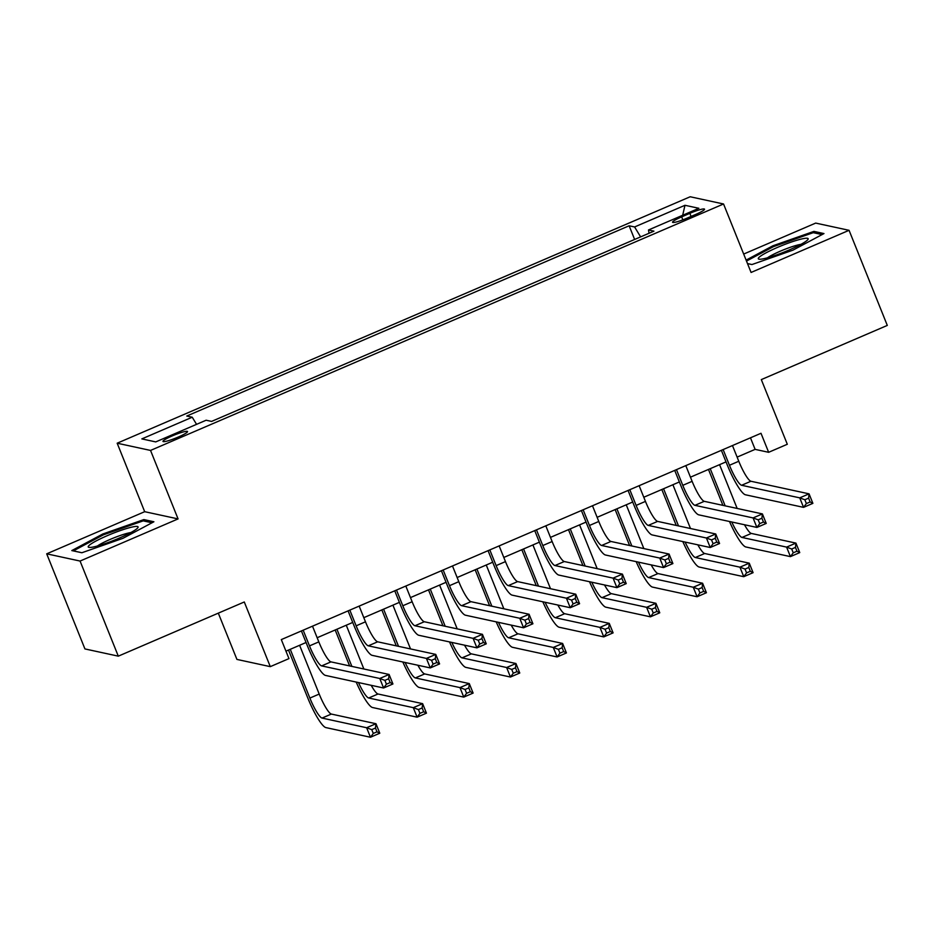 <?xml version="1.0" encoding="UTF-8"?>
<svg xmlns="http://www.w3.org/2000/svg" width="934" height="934" viewBox="0 0 934 934"><rect width="100%" height="100%" fill="white"/><g stroke="black" fill="none" stroke-linecap="round" stroke-linejoin="round"><path stroke-width="1.4" d="M178.149 437.1A13.228 1.681 -21.9 0 0 187.536 431.543A13.228 1.681 -21.9 0 0 172.37 435.851A13.228 1.681 -21.9 0 0 162.983 441.408A13.228 1.681 -21.9 0 0 178.149 437.1M218.311 613.148L236.921 659.416L270.288 666.643L288.956 658.61L281.309 639.592L761 433.283L768.647 452.301L787.304 444.269L761.315 379.601L887.3 325.417L849.064 230.313L815.697 223.086L743.686 254.06M46.7 553.827L84.936 648.932L118.303 656.158L80.067 561.054L178.067 518.907L150.537 450.433L117.17 443.206L144.688 511.692L46.7 553.827L80.067 561.054M150.537 450.433L723.546 203.986L690.179 196.759L117.17 443.206M689.852 213.337L681.645 216.875A12.819 1.634 -21.9 0 0 672.55 222.257A12.819 1.634 -21.9 0 0 687.237 218.089L695.445 214.551A12.819 1.634 -21.9 0 0 704.54 209.169A12.819 1.634 -21.9 0 0 689.852 213.337L691.09 216.419M640.619 236.886L634.595 226.962L629.131 225.783L186.777 416.039L192.229 417.218L196.56 424.34M634.595 226.962L684.984 205.293L698.877 208.294L648.488 229.974L649.048 233.255M192.229 417.218L141.84 438.898L155.733 441.91L206.122 420.23L211.574 421.409L653.94 231.153L648.488 229.974M270.288 666.643L244.288 601.975L118.303 656.158M723.546 203.986L751.076 272.459L849.064 230.313M737.113 457.111L755.116 449.371L768.647 452.301M285.956 651.161L306.06 642.51M317.151 637.735L352.725 622.441M363.816 617.666L399.39 602.372M410.481 597.597L446.055 582.302M457.135 577.527L492.708 562.233M503.8 557.458L539.373 542.164M550.465 537.389L586.038 522.094M597.13 517.319L632.703 502.025M643.783 497.25L679.368 481.956M690.448 477.181L726.022 461.886M750.469 437.812L755.116 449.371M629.131 225.783L634.63 239.454M682.672 215.264L684.984 205.293M747.515 263.598L751.917 264.555L792.966 250.149L823.975 233.57L813.923 231.387L772.873 245.794L746.114 260.107M178.067 518.907L144.688 511.692M81.853 552.753L122.903 538.346L153.9 521.767L143.848 519.584L102.798 533.991L71.801 550.581L81.853 552.753M773.259 246.751L772.873 245.794M814.541 232.94L813.923 231.387M103.184 534.948L102.798 533.991M144.466 521.149L143.848 519.584M723.138 449.569L729.442 465.272A20.665 3.794 -113.3 0 0 741.608 485.271L799.737 497.857L809.066 493.841L812.884 503.356L803.555 507.36L745.425 494.775A30.997 5.686 66.7 0 1 727.189 464.782L721.375 450.316M732.466 445.553L738.782 461.256A20.665 3.794 -113.3 0 0 750.936 481.255L809.066 493.841L808.587 498.149L804.851 499.76L806.381 503.566L810.117 501.955L808.587 498.149M806.381 503.566L803.555 507.36L799.737 497.857L804.851 499.76M810.117 501.955L812.884 503.356M722.916 505.364L708.474 469.428M719.565 464.665L737.159 508.446M710.225 468.681L725.169 505.854M744.491 524.756A20.665 3.794 -113.3 0 0 751.321 533.431L795.931 543.098L799.749 552.601L790.421 556.617L745.811 546.962A30.997 5.686 66.7 0 1 729.489 521.499M731.777 522.001A20.665 3.794 -113.3 0 0 741.993 537.447L786.591 547.102L795.931 543.098L795.441 547.406L791.717 549.005L793.246 552.811L796.971 551.212L795.441 547.406M793.246 552.811L790.421 556.617L786.591 547.102L791.717 549.005M796.971 551.212L799.749 552.601M676.473 469.639L682.789 485.341A20.665 3.794 -113.3 0 0 694.943 505.341L753.073 517.926L762.401 513.91L766.23 523.425L756.89 527.43L698.76 514.844A30.997 5.686 66.7 0 1 680.524 484.851L674.71 470.386M685.801 465.622L692.117 481.325A20.665 3.794 -113.3 0 0 704.271 501.324L762.401 513.91L761.922 518.218L758.186 519.829L759.716 523.635L763.452 522.024L761.922 518.218M759.716 523.635L756.89 527.43L753.073 517.926L758.186 519.829M763.452 522.024L766.23 523.425M629.808 489.708L636.124 505.411A20.665 3.794 -113.3 0 0 648.278 525.41L706.408 537.996L715.736 533.979L719.565 543.495L710.237 547.511L652.095 534.913A30.997 5.686 66.7 0 1 633.871 504.92L628.057 490.455M639.136 485.692L645.452 501.395A20.665 3.794 -113.3 0 0 657.606 521.394L715.736 533.979L715.257 538.288L711.533 539.899L713.062 543.705L716.787 542.094L715.257 538.288M713.062 543.705L710.237 547.511L706.408 537.996L711.533 539.899M716.787 542.094L719.565 543.495M583.143 509.777L589.459 525.48A20.665 3.794 -113.3 0 0 601.613 545.479L659.743 558.065L669.083 554.049L672.9 563.564L663.572 567.58L605.442 554.994A30.997 5.686 66.7 0 1 587.206 524.99L581.392 510.524M592.483 505.761L598.787 521.464A20.665 3.794 -113.3 0 0 610.953 541.463L669.083 554.049L668.604 558.357L664.868 559.968L666.397 563.774L670.133 562.163L668.604 558.357M666.397 563.774L663.572 567.58L659.743 558.065L664.868 559.968M670.133 562.163L672.9 563.564M676.251 525.433L661.809 489.498M672.9 484.734L690.495 528.516M663.572 488.751L678.516 525.924M697.838 544.826A20.665 3.794 -113.3 0 0 704.668 553.5L749.266 563.167L753.084 572.67L743.756 576.687L699.157 567.031A30.997 5.686 66.7 0 1 682.824 541.568M685.124 542.07A20.665 3.794 -113.3 0 0 695.328 557.516L739.926 567.172L749.266 563.167L748.788 567.475L745.052 569.075L746.581 572.881L750.317 571.281L748.788 567.475M746.581 572.881L743.756 576.687L739.926 567.172L745.052 569.075M750.317 571.281L753.084 572.67M629.598 545.503L615.144 509.567M626.235 504.804L643.841 548.585M616.907 508.82L631.851 545.993M651.173 564.895A20.665 3.794 -113.3 0 0 658.003 573.569L702.601 583.236L706.419 592.74L697.091 596.756L652.492 587.101A30.997 5.686 66.7 0 1 636.159 561.638M638.459 562.14A20.665 3.794 -113.3 0 0 648.663 577.586L693.273 587.241L702.601 583.236L702.123 587.544L698.387 589.144L699.916 592.95L703.652 591.35L702.123 587.544M699.916 592.95L697.091 596.756L693.273 587.241L698.387 589.144M703.652 591.35L706.419 592.74M582.933 565.572L568.491 529.636M579.57 524.873L597.176 568.654M570.242 528.889L585.186 566.062M604.508 584.964A20.665 3.794 -113.3 0 0 611.338 593.639L655.937 603.306L659.766 612.809L650.426 616.825L605.827 607.17A30.997 5.686 66.7 0 1 589.494 581.707M591.794 582.209A20.665 3.794 -113.3 0 0 602.01 597.655L646.608 607.31L655.937 603.306L655.458 607.614L651.722 609.213L653.251 613.019L656.987 611.42L655.458 607.614M653.251 613.019L650.426 616.825L646.608 607.31L651.722 609.213M656.987 611.42L659.766 612.809M536.478 529.847L542.794 545.549A20.665 3.794 -113.3 0 0 554.948 565.549L613.089 578.134L622.418 574.118L626.235 583.633L616.907 587.649L558.777 575.064A30.997 5.686 66.7 0 1 540.541 545.059L534.727 530.594M545.818 525.83L552.134 541.533A20.665 3.794 -113.3 0 0 564.288 561.532L622.418 574.118L621.939 578.426L618.203 580.037L619.732 583.843L623.468 582.232L621.939 578.426M619.732 583.843L616.907 587.649L613.089 578.134L618.203 580.037M623.468 582.232L626.235 583.633M536.268 585.641L521.826 549.706M532.917 544.942L550.511 588.724M523.577 548.958L538.521 586.132M557.843 605.034A20.665 3.794 -113.3 0 0 564.673 613.708L609.272 623.375L613.101 632.878L603.773 636.895L559.162 627.239A30.997 5.686 66.7 0 1 542.829 601.776M545.129 602.278A20.665 3.794 -113.3 0 0 555.345 617.724L599.943 627.379L609.272 623.375L608.793 627.683L605.069 629.283L606.598 633.089L610.322 631.489L608.793 627.683M606.598 633.089L603.773 636.895L599.943 627.379L605.069 629.283M610.322 631.489L613.101 632.878M765.144 258.403A26.864 3.421 -21.9 0 0 790.456 249.413A26.864 3.421 -21.9 0 0 807.817 239.664A26.864 3.421 -21.9 0 0 801.314 239.057A26.864 3.421 -21.9 0 0 770.865 250.405A26.864 3.421 -21.9 0 0 759.202 259.208A26.864 3.421 -21.9 0 0 765.144 258.403M800.905 244.358A20.338 2.592 -21.9 0 0 798.313 244.871A20.338 2.592 -21.9 0 0 767.444 257.819M746.5 261.065L773.492 246.623L813.257 232.671L822.083 234.574M751.975 264.532L747.504 263.563M107.293 535.661A26.864 3.421 -21.9 0 0 89.139 547.406A26.864 3.421 -21.9 0 0 119.015 538.206A26.864 3.421 -21.9 0 0 137.742 527.873A26.864 3.421 -21.9 0 0 107.293 535.661M130.83 532.555A20.338 2.592 -21.9 0 0 110.107 539.443A20.338 2.592 -21.9 0 0 97.37 546.016M81.9 552.73L73.377 550.885L103.417 534.82L143.194 520.868L152.008 522.771M489.825 549.916L496.129 565.619A20.665 3.794 -113.3 0 0 508.294 585.618L566.424 598.204L575.753 594.187L579.582 603.703L570.242 607.719L512.112 595.133A30.997 5.686 66.7 0 1 493.876 565.128L488.062 550.663M499.153 545.9L505.469 561.603A20.665 3.794 -113.3 0 0 517.623 581.602L575.753 594.187L575.274 598.496L571.538 600.107L573.067 603.913L576.803 602.302L575.274 598.496M573.067 603.913L570.242 607.719L566.424 598.204L571.538 600.107M576.803 602.302L579.582 603.703M443.16 569.985L449.476 585.688A20.665 3.794 -113.3 0 0 461.629 605.687L519.759 618.273L529.088 614.257L532.917 623.772L523.577 627.788L465.447 615.202A30.997 5.686 66.7 0 1 447.223 585.198L441.408 570.732M452.488 565.969L458.804 581.672A20.665 3.794 -113.3 0 0 470.958 601.671L529.088 614.257L528.609 618.565L524.873 620.176L526.402 623.982L530.138 622.371L528.609 618.565M526.402 623.982L523.577 627.788L519.759 618.273L524.873 620.176M530.138 622.371L532.917 623.772M396.495 590.054L402.811 605.757A20.665 3.794 -113.3 0 0 414.965 625.757L473.094 638.342L482.434 634.326L486.252 643.841L476.924 647.857L418.794 635.272A30.997 5.686 66.7 0 1 400.558 605.267L394.743 590.802M405.823 586.038L412.139 601.741A20.665 3.794 -113.3 0 0 424.293 621.74L482.434 634.326L481.944 638.646L478.22 640.245L479.749 644.051L483.473 642.44L481.944 638.646M479.749 644.051L476.924 647.857L473.094 638.342L478.22 640.245M483.473 642.44L486.252 643.841M349.83 610.124L356.146 625.827A20.665 3.794 -113.3 0 0 368.3 645.826L426.429 658.412L435.769 654.395L439.587 663.911L430.259 667.927L372.129 655.341A30.997 5.686 66.7 0 1 353.893 625.336L348.078 610.871M359.17 606.108L365.474 621.811A20.665 3.794 -113.3 0 0 377.64 641.81L435.769 654.395L435.291 658.715L431.555 660.315L433.084 664.121L436.82 662.51L435.291 658.715M433.084 664.121L430.259 667.927L426.429 658.412L431.555 660.315M436.82 662.51L439.587 663.911M303.176 630.193L309.481 645.896A20.665 3.794 -113.3 0 0 321.646 665.895L379.776 678.481L389.104 674.465L392.922 683.98L383.594 687.996L325.464 675.41A30.997 5.686 66.7 0 1 307.228 645.406L301.413 630.952M312.505 626.177L318.821 641.88A20.665 3.794 -113.3 0 0 330.975 661.879L389.104 674.465L388.626 678.784L384.89 680.384L386.419 684.19L390.155 682.579L388.626 678.784M386.419 684.19L383.594 687.996L379.776 678.481L384.89 680.384M390.155 682.579L392.922 683.98M489.603 605.711L475.161 569.775M486.252 565.012L503.846 608.793M476.912 569.028L491.856 606.201M511.178 625.103A20.665 3.794 -113.3 0 0 518.008 633.789L562.618 643.444L566.436 652.948L557.108 656.964L512.509 647.309A30.997 5.686 66.7 0 1 496.176 621.846M498.476 622.348A20.665 3.794 -113.3 0 0 508.68 637.794L553.278 647.449L562.618 643.444L562.14 647.752L558.404 649.352L559.933 653.158L563.669 651.558L562.14 647.752M559.933 653.158L557.108 656.964L553.278 647.449L558.404 649.352M563.669 651.558L566.436 652.948M442.938 625.78L428.496 589.844M439.587 585.081L457.193 628.862M430.259 589.097L445.203 626.27M464.525 645.172A20.665 3.794 -113.3 0 0 471.355 653.858L515.953 663.514L519.771 673.017L510.443 677.033L465.844 667.378A30.997 5.686 66.7 0 1 449.511 641.915M451.811 642.417A20.665 3.794 -113.3 0 0 462.015 657.863L506.625 667.518L515.953 663.514L515.475 667.822L511.739 669.421L513.268 673.227L517.004 671.628L515.475 667.822M513.268 673.227L510.443 677.033L506.625 667.518L511.739 669.421M517.004 671.628L519.771 673.017M396.285 645.849L381.843 609.914M392.922 605.15L410.528 648.932M383.594 609.166L398.538 646.34M417.86 665.241A20.665 3.794 -113.3 0 0 424.69 673.928L469.288 683.583L473.118 693.086L463.778 697.103L419.179 687.447A30.997 5.686 66.7 0 1 402.846 661.984M405.146 662.486A20.665 3.794 -113.3 0 0 415.361 677.932L459.96 687.599L469.288 683.583L468.81 687.891L465.074 689.49L466.603 693.297L470.339 691.697L468.81 687.891M466.603 693.297L463.778 697.103L459.96 687.599L465.074 689.49M470.339 691.697L473.118 693.086M349.62 665.919L335.178 629.983M346.257 625.22L363.863 669.001M336.929 629.236L351.873 666.409M371.195 685.311A20.665 3.794 -113.3 0 0 378.025 693.997L422.623 703.652L426.453 713.156L417.113 717.172L372.514 707.517A30.997 5.686 66.7 0 1 356.181 682.054M358.481 682.556A20.665 3.794 -113.3 0 0 368.697 698.002L413.295 707.668L422.623 703.652L422.145 707.96L418.409 709.571L419.938 713.366L423.674 711.766L422.145 707.96M419.938 713.366L417.113 717.172L413.295 707.668L418.409 709.571M423.674 711.766L426.453 713.156M290.264 649.305L309.878 698.083A20.665 3.794 -113.3 0 0 322.032 718.071L366.63 727.738L375.97 723.722L379.788 733.225L370.459 737.241L325.849 727.586A30.997 5.686 66.7 0 1 307.625 697.593L288.513 650.052M299.604 645.289L319.206 694.067A20.665 3.794 -113.3 0 0 331.36 714.066L375.97 723.722L375.48 728.03L371.755 729.641L373.285 733.435L377.009 731.836L375.48 728.03M373.285 733.435L370.459 737.241L366.63 727.738L371.755 729.641M377.009 731.836L379.788 733.225M682.836 219.852L681.645 216.875M738.782 461.256L729.442 465.272M750.936 481.255L741.608 485.271M751.321 533.431L741.993 537.447M692.117 481.325L682.789 485.341M704.271 501.324L694.943 505.341M645.452 501.395L636.124 505.411M657.606 521.394L648.278 525.41M598.787 521.464L589.459 525.48M610.953 541.463L601.613 545.479M704.668 553.5L695.328 557.516M658.003 573.569L648.663 577.586M611.338 593.639L602.01 597.655M552.134 541.533L542.794 545.549M564.288 561.532L554.948 565.549M564.673 613.708L555.345 617.724M505.469 561.603L496.129 565.619M517.623 581.602L508.294 585.618M458.804 581.672L449.476 585.688M470.958 601.671L461.629 605.687M412.139 601.741L402.811 605.757M424.293 621.74L414.965 625.757M365.474 621.811L356.146 625.827M377.64 641.81L368.3 645.826M318.821 641.88L309.481 645.896M330.975 661.879L321.646 665.895M518.008 633.789L508.68 637.794M471.355 653.858L462.015 657.863M424.69 673.928L415.361 677.932M378.025 693.997L368.697 698.002M319.206 694.067L309.878 698.083M331.36 714.066L322.032 718.071"/></g></svg>
